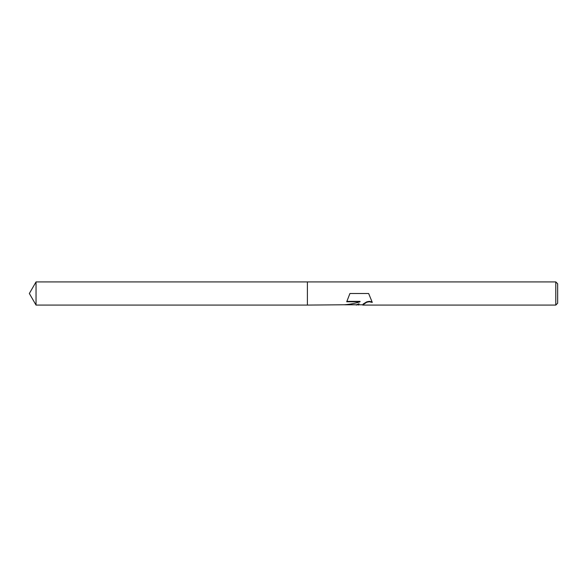 <?xml version="1.0" encoding="UTF-8"?>
<svg xmlns="http://www.w3.org/2000/svg" width="587" height="587" viewBox="0 0 587 587"><rect width="100%" height="100%" fill="white"/><g stroke="black" fill="none" stroke-linecap="round" stroke-linejoin="round"><path stroke-width="0.88" d="M359.024 304.792L355.135 304.792M358.378 305.086L359.024 303.795L356.404 305.086M555.794 305.086L555.794 281.914L557.65 283.77L557.65 303.23L555.794 305.086L362.795 305.086L363.184 304.029L366.728 301.857L369.304 301.358L371.909 301.872M346.99 301.373L360.051 301.373L360.051 301.784C355.634 303.266 350.439 304.264 344.481 304.77L307.405 305.086L307.405 281.914L555.794 281.914M360.051 301.784L346.712 301.784L349.925 293.5L368.636 293.5L372.283 302.408L369.304 301.769L366.728 302.246L362.641 304.998M344.459 304.792L356.404 304.792L359.024 303.795M358.363 304.792L362.641 304.792M368.636 293.5L349.925 293.5M307.405 305.086L36.042 305.086L29.35 293.5L36.042 281.914L307.405 281.914M36.042 305.086L36.042 281.914"/></g></svg>
